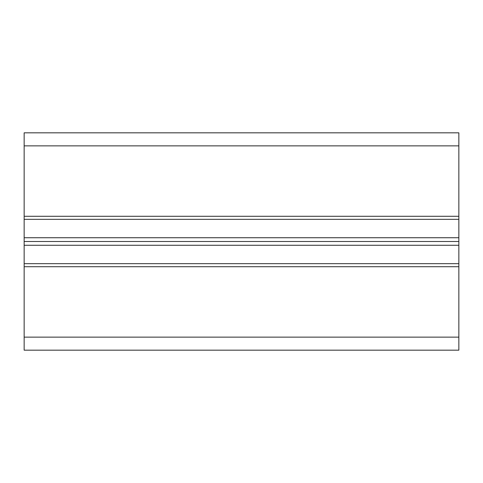 <?xml version="1.0" encoding="UTF-8"?>
<svg xmlns="http://www.w3.org/2000/svg" width="483" height="483" viewBox="0 0 483 483"><rect width="100%" height="100%" fill="white"/><g stroke="black" fill="none" stroke-linecap="round" stroke-linejoin="round"><path stroke-width="0.72" d="M458.85 132.825L458.85 350.175L24.15 350.175L24.15 132.825L458.85 132.825M458.85 216.287L24.15 216.287M458.85 219.33L24.15 219.33M458.85 237.733L24.15 237.733M458.85 241.5L24.15 241.5M458.85 245.267L24.15 245.267M458.85 263.67L24.15 263.67M458.85 266.713L24.15 266.713M458.85 350.175L24.15 350.175M458.85 145.866L24.15 145.866M458.85 337.134L24.15 337.134"/></g></svg>
